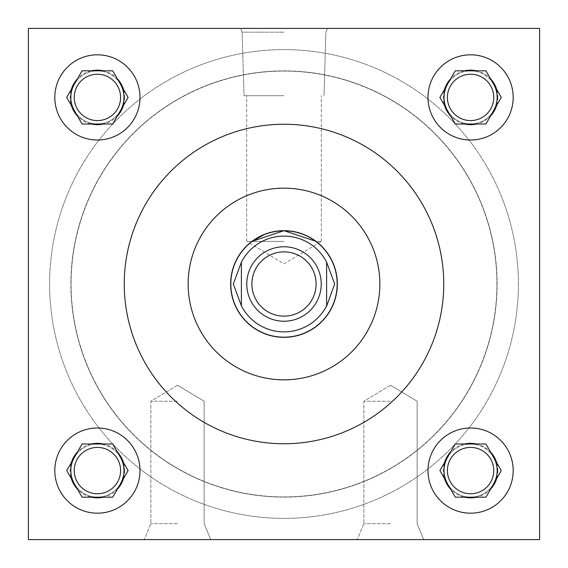 <?xml version="1.0" encoding="UTF-8"?>
<svg xmlns="http://www.w3.org/2000/svg" width="568" height="568" viewBox="0 0 568 568"><rect width="100%" height="100%" fill="white"/><g stroke="black" fill="none" stroke-linecap="round" stroke-linejoin="round"><path stroke-width="0.43" stroke-dasharray="2.84 2.13" d="M177.5 401.235L150.875 401.235L177.5 401.235M177.5 523.66L150.875 523.66L177.5 523.66M177.5 539.6L144.272 539.6L177.5 539.6M390.5 401.235L363.875 401.235L390.5 401.235M390.5 523.66L363.875 523.66L390.5 523.66M390.5 539.6L357.272 539.6L390.5 539.6M284 28.4L240.548 28.4L284 28.4M284 32.17L242.11 32.17L284 32.17M284 95.708L244.013 95.708L284 95.708M251.908 241.4L246.682 241.4L251.908 241.4L249.664 243.189L251.908 241.4M284 230.665L278.966 230.906M274.117 231.588L265.157 234.108M284 241.4L246.682 241.4L284 241.4M120.586 470.588A23.174 23.174 0 0 1 97.412 493.762A23.174 23.174 0 0 1 74.238 470.588A23.174 23.174 0 0 0 97.412 493.762A23.174 23.174 0 0 0 120.586 470.588A23.174 23.174 0 0 1 97.412 493.762A23.174 23.174 0 0 1 74.238 470.588A23.174 23.174 0 0 1 97.412 447.414A23.174 23.174 0 0 1 120.586 470.588A23.174 23.174 0 0 0 97.412 447.414A23.174 23.174 0 0 0 74.238 470.588A23.174 23.174 0 0 1 97.412 447.414A23.174 23.174 0 0 1 120.586 470.588M124.676 470.588A27.264 27.264 0 0 1 97.412 497.852A27.264 27.264 0 0 1 70.148 470.588A27.264 27.264 0 0 1 97.412 443.324A27.264 27.264 0 0 1 124.676 470.588M120.586 97.412A23.174 23.174 0 0 1 97.412 120.586A23.174 23.174 0 0 1 74.238 97.412A23.174 23.174 0 0 0 97.412 120.586A23.174 23.174 0 0 0 120.586 97.412A23.174 23.174 0 0 1 97.412 120.586A23.174 23.174 0 0 1 74.238 97.412A23.174 23.174 0 0 1 97.412 74.238A23.174 23.174 0 0 1 120.586 97.412A23.174 23.174 0 0 0 97.412 74.238A23.174 23.174 0 0 0 74.238 97.412A23.174 23.174 0 0 1 97.412 74.238A23.174 23.174 0 0 1 120.586 97.412M124.676 97.412A27.264 27.264 0 0 1 97.412 124.676A27.264 27.264 0 0 1 70.148 97.412A27.264 27.264 0 0 1 97.412 70.148A27.264 27.264 0 0 1 124.676 97.412M493.762 470.588A23.174 23.174 0 0 1 470.588 493.762A23.174 23.174 0 0 1 447.414 470.588A23.174 23.174 0 0 0 470.588 493.762A23.174 23.174 0 0 0 493.762 470.588A23.174 23.174 0 0 1 470.588 493.762A23.174 23.174 0 0 1 447.414 470.588A23.174 23.174 0 0 1 470.588 447.414A23.174 23.174 0 0 1 493.762 470.588A23.174 23.174 0 0 0 470.588 447.414A23.174 23.174 0 0 0 447.414 470.588A23.174 23.174 0 0 1 470.588 447.414A23.174 23.174 0 0 1 493.762 470.588M497.852 470.588A27.264 27.264 0 0 1 470.588 497.852A27.264 27.264 0 0 1 443.324 470.588A27.264 27.264 0 0 1 470.588 443.324A27.264 27.264 0 0 1 497.852 470.588M493.762 97.412A23.174 23.174 0 0 1 470.588 120.586A23.174 23.174 0 0 1 447.414 97.412A23.174 23.174 0 0 0 470.588 120.586A23.174 23.174 0 0 0 493.762 97.412A23.174 23.174 0 0 1 470.588 120.586A23.174 23.174 0 0 1 447.414 97.412A23.174 23.174 0 0 1 470.588 74.238A23.174 23.174 0 0 1 493.762 97.412A23.174 23.174 0 0 0 470.588 74.238A23.174 23.174 0 0 0 447.414 97.412A23.174 23.174 0 0 1 470.588 74.238A23.174 23.174 0 0 1 493.762 97.412M497.852 97.412A27.264 27.264 0 0 1 470.588 124.676A27.264 27.264 0 0 1 443.324 97.412A27.264 27.264 0 0 1 470.588 70.148A27.264 27.264 0 0 1 497.852 97.412M427.988 470.588A42.6 42.6 0 0 0 470.588 513.188A42.6 42.6 0 0 0 513.188 470.588A42.6 42.6 0 0 0 470.588 427.988A42.6 42.6 0 0 0 427.988 470.588M427.988 97.412A42.6 42.6 0 0 0 470.588 140.012A42.6 42.6 0 0 0 513.188 97.412A42.6 42.6 0 0 0 470.588 54.812A42.6 42.6 0 0 0 427.988 97.412M54.812 470.588A42.6 42.6 0 0 0 97.412 513.188A42.6 42.6 0 0 0 140.012 470.588A42.6 42.6 0 0 0 97.412 427.988A42.6 42.6 0 0 0 54.812 470.588M54.812 97.412A42.6 42.6 0 0 0 97.412 140.012A42.6 42.6 0 0 0 140.012 97.412A42.6 42.6 0 0 0 97.412 54.812A42.6 42.6 0 0 0 54.812 97.412M123.994 97.412A26.582 26.582 0 0 0 97.412 70.83A26.582 26.582 0 0 0 70.83 97.412A26.582 26.582 0 0 0 97.412 123.994A26.582 26.582 0 0 0 123.994 97.412M120.43 84.121A26.582 26.582 0 0 0 74.394 84.121M123.994 470.588A26.582 26.582 0 0 0 97.412 444.006A26.582 26.582 0 0 0 70.83 470.588A26.582 26.582 0 0 0 97.412 497.17A26.582 26.582 0 0 0 123.994 470.588M120.43 457.297A26.582 26.582 0 0 0 74.394 457.297M497.17 470.588A26.582 26.582 0 0 0 470.588 444.006A26.582 26.582 0 0 0 444.006 470.588A26.582 26.582 0 0 0 470.588 497.17A26.582 26.582 0 0 0 497.17 470.588M493.606 457.297A26.582 26.582 0 0 0 447.57 457.297M497.17 97.412A26.582 26.582 0 0 0 470.588 70.83A26.582 26.582 0 0 0 444.006 97.412A26.582 26.582 0 0 0 470.588 123.994A26.582 26.582 0 0 0 497.17 97.412M493.606 84.121A26.582 26.582 0 0 0 447.57 84.121M379.85 284A95.85 95.85 0 0 0 284 188.15A95.85 95.85 0 0 0 188.15 284A95.85 95.85 0 0 0 284 379.85A95.85 95.85 0 0 0 379.85 284M124.25 284A159.75 159.75 0 0 0 284 443.75A159.75 159.75 0 0 0 443.75 284A159.75 159.75 0 0 0 284 124.25A159.75 159.75 0 0 0 124.25 284M518.385 284A234.385 234.385 0 0 0 284 49.615A234.385 234.385 0 0 0 49.615 284A234.385 234.385 0 0 0 284 518.385A234.385 234.385 0 0 0 518.385 284A234.385 234.385 0 0 0 284 49.615A234.385 234.385 0 0 0 49.615 284A234.385 234.385 0 0 0 284 518.385A234.385 234.385 0 0 0 518.385 284M337.335 284A53.335 53.335 0 0 1 284 337.335A53.335 53.335 0 0 1 230.665 284A53.335 53.335 0 0 1 284 230.665A53.335 53.335 0 0 1 337.335 284M497.085 284A213.085 213.085 0 0 1 284 497.085A213.085 213.085 0 0 1 70.915 284A213.085 213.085 0 0 1 284 70.915A213.085 213.085 0 0 1 497.085 284A213.085 213.085 0 0 1 284 497.085A213.085 213.085 0 0 1 70.915 284A213.085 213.085 0 0 1 284 70.915A213.085 213.085 0 0 1 497.085 284M74.394 483.879A26.582 26.582 0 0 0 120.43 483.879M447.57 110.703A26.582 26.582 0 0 0 493.606 110.703M539.6 28.4L28.4 28.4L28.4 539.6L539.6 539.6L539.6 28.4L28.4 28.4L28.4 539.6L539.6 539.6L539.6 28.4L28.4 28.4L28.4 539.6L539.6 539.6L539.6 28.4M447.57 483.879A26.582 26.582 0 0 0 493.606 483.879M74.394 110.703A26.582 26.582 0 0 0 120.43 110.703M316.092 241.4L321.318 241.4L316.092 241.4L310.355 237.63M293.961 231.602L289.034 230.906M249.664 243.189L284 263.822L321.318 241.4L318.336 243.189L317.377 242.401M128.105 97.412L112.762 70.83L82.062 70.83L66.719 97.412L82.062 123.994L112.762 123.994L128.105 97.412M128.105 470.588L112.762 444.006L82.062 444.006L66.719 470.588L82.062 497.17L112.762 497.17L128.105 470.588M501.281 97.412L485.938 70.83L455.238 70.83L439.895 97.412L455.238 123.994L485.938 123.994L501.281 97.412M501.281 470.588L485.938 444.006L455.238 444.006L439.895 470.588L455.238 497.17L485.938 497.17L501.281 470.588M321.232 284A37.232 37.232 0 0 0 284 246.768A37.232 37.232 0 0 0 246.768 284A37.232 37.232 0 0 0 284 321.232A37.232 37.232 0 0 0 321.232 284M496.915 284A212.915 212.915 0 0 0 284 71.085A212.915 212.915 0 0 0 71.085 284A212.915 212.915 0 0 0 284 496.915A212.915 212.915 0 0 0 496.915 284A212.915 212.915 0 0 0 284 71.085A212.915 212.915 0 0 0 71.085 284A212.915 212.915 0 0 0 284 496.915A212.915 212.915 0 0 0 496.915 284M337.165 284A53.165 53.165 0 0 0 284 230.835A53.165 53.165 0 0 0 230.835 284A53.165 53.165 0 0 0 284 337.165A53.165 53.165 0 0 0 337.165 284M326.6 262.139A47.882 47.882 0 0 0 241.4 262.139M241.4 305.861A47.882 47.882 0 0 0 326.6 305.861M241.4 261.784L241.4 306.216M326.6 306.216L326.6 261.784M177.5 385.239L150.875 401.235L150.875 523.66L144.272 539.6L150.875 523.66L150.875 401.235L177.5 385.239L204.125 401.235L204.125 523.66L210.728 539.6L204.125 523.66L204.125 401.235L177.5 385.239M390.5 385.239L363.875 401.235L363.875 523.66L357.272 539.6L363.875 523.66L363.875 401.235L390.5 385.239L417.125 401.235L417.125 523.66L423.728 539.6L417.125 523.66L417.125 401.235L390.5 385.239M242.11 32.17L240.548 28.4L242.11 32.17L244.013 95.708L242.11 32.17M246.682 241.4L246.682 95.708L246.682 241.4M321.318 241.4L321.318 95.708L321.318 241.4M323.987 95.708L325.89 32.17L327.452 28.4L325.89 32.17L323.987 95.708"/><path stroke-width="0.85" d="M265.157 234.108L251.908 241.4L284 230.665L316.092 241.4L318.336 243.189M278.966 230.906L274.117 231.588M493.762 470.588A23.174 23.174 0 0 1 470.588 493.762A23.174 23.174 0 0 1 447.414 470.588A23.174 23.174 0 0 1 470.588 447.414A23.174 23.174 0 0 1 493.762 470.588M493.762 97.412A23.174 23.174 0 0 1 470.588 120.586A23.174 23.174 0 0 1 447.414 97.412A23.174 23.174 0 0 1 470.588 74.238A23.174 23.174 0 0 1 493.762 97.412M120.586 470.588A23.174 23.174 0 0 1 97.412 493.762A23.174 23.174 0 0 1 74.238 470.588A23.174 23.174 0 0 1 97.412 447.414A23.174 23.174 0 0 1 120.586 470.588M427.988 470.588A42.6 42.6 0 0 0 470.588 513.188A42.6 42.6 0 0 0 513.188 470.588A42.6 42.6 0 0 0 470.588 427.988A42.6 42.6 0 0 0 427.988 470.588M427.988 97.412A42.6 42.6 0 0 0 470.588 140.012A42.6 42.6 0 0 0 513.188 97.412A42.6 42.6 0 0 0 470.588 54.812A42.6 42.6 0 0 0 427.988 97.412M54.812 470.588A42.6 42.6 0 0 0 97.412 513.188A42.6 42.6 0 0 0 140.012 470.588A42.6 42.6 0 0 0 97.412 427.988A42.6 42.6 0 0 0 54.812 470.588M120.586 97.412A23.174 23.174 0 0 1 97.412 120.586A23.174 23.174 0 0 1 74.238 97.412A23.174 23.174 0 0 1 97.412 74.238A23.174 23.174 0 0 1 120.586 97.412M54.812 97.412A42.6 42.6 0 0 0 97.412 140.012A42.6 42.6 0 0 0 140.012 97.412A42.6 42.6 0 0 0 97.412 54.812A42.6 42.6 0 0 0 54.812 97.412M120.43 110.703A26.582 26.582 0 0 0 120.43 84.121M74.394 84.121A26.582 26.582 0 0 0 74.394 110.703M120.43 483.879A26.582 26.582 0 0 0 120.43 457.297M74.394 457.297A26.582 26.582 0 0 0 74.394 483.879M493.606 483.879A26.582 26.582 0 0 0 493.606 457.297M447.57 457.297A26.582 26.582 0 0 0 447.57 483.879M493.606 110.703A26.582 26.582 0 0 0 493.606 84.121M447.57 84.121A26.582 26.582 0 0 0 447.57 110.703M379.85 284A95.85 95.85 0 0 0 284 188.15A95.85 95.85 0 0 0 188.15 284A95.85 95.85 0 0 0 284 379.85A95.85 95.85 0 0 0 379.85 284M124.25 284A159.75 159.75 0 0 0 284 443.75A159.75 159.75 0 0 0 443.75 284A159.75 159.75 0 0 0 284 124.25A159.75 159.75 0 0 0 124.25 284M230.665 284A53.335 53.335 0 0 0 284 337.335A53.335 53.335 0 0 0 337.335 284A53.335 53.335 0 0 0 284 230.665A53.335 53.335 0 0 0 230.665 284M310.355 237.63L302.907 234.13M302.787 234.08L293.961 231.602M289.034 230.906L284 230.665M317.377 242.401L316.092 241.4M28.4 28.4L28.4 539.6L539.6 539.6L539.6 28.4L28.4 28.4M123.462 89.368A27.264 27.264 0 0 0 117.406 78.874L112.762 70.83L103.468 70.83A27.264 27.264 0 0 0 91.356 70.83L82.062 70.83L77.418 78.874A27.264 27.264 0 0 0 71.362 89.368L66.719 97.412L71.362 105.456A27.264 27.264 0 0 0 77.418 115.95L82.062 123.994L91.356 123.994A27.264 27.264 0 0 0 103.468 123.994L112.762 123.994L117.406 115.95A27.264 27.264 0 0 0 123.462 105.456L128.105 97.412L117.406 78.874M117.406 115.95L123.462 105.456M91.356 123.994L103.468 123.994M71.362 105.456L77.418 115.95M77.418 78.874L71.362 89.368M103.468 70.83L91.356 70.83M123.462 462.544A27.264 27.264 0 0 0 117.406 452.05L112.762 444.006L103.468 444.006A27.264 27.264 0 0 0 91.356 444.006L82.062 444.006L77.418 452.05A27.264 27.264 0 0 0 71.362 462.544L66.719 470.588L71.362 478.632A27.264 27.264 0 0 0 77.418 489.126L82.062 497.17L91.356 497.17A27.264 27.264 0 0 0 103.468 497.17L112.762 497.17L117.406 489.126A27.264 27.264 0 0 0 123.462 478.632L128.105 470.588L117.406 452.05M496.638 89.368A27.264 27.264 0 0 0 490.582 78.874L485.938 70.83L476.644 70.83A27.264 27.264 0 0 0 464.532 70.83L455.238 70.83L450.594 78.874A27.264 27.264 0 0 0 444.538 89.368L439.895 97.412L444.538 105.456A27.264 27.264 0 0 0 450.594 115.95L455.238 123.994L464.532 123.994A27.264 27.264 0 0 0 476.644 123.994L485.938 123.994L490.582 115.95A27.264 27.264 0 0 0 496.638 105.456L501.281 97.412L490.582 78.874M496.638 462.544A27.264 27.264 0 0 0 490.582 452.05L485.938 444.006L476.644 444.006A27.264 27.264 0 0 0 464.532 444.006L455.238 444.006L450.594 452.05A27.264 27.264 0 0 0 444.538 462.544L439.895 470.588L444.538 478.632A27.264 27.264 0 0 0 450.594 489.126L455.238 497.17L464.532 497.17A27.264 27.264 0 0 0 476.644 497.17L485.938 497.17L490.582 489.126A27.264 27.264 0 0 0 496.638 478.632L501.281 470.588L490.582 452.05M117.406 489.126L123.462 478.632M91.356 497.17L103.468 497.17M71.362 478.632L77.418 489.126M77.418 452.05L71.362 462.544M103.468 444.006L91.356 444.006M490.582 115.95L496.638 105.456M464.532 123.994L476.644 123.994M444.538 105.456L450.594 115.95M450.594 78.874L444.538 89.368M476.644 70.83L464.532 70.83M490.582 489.126L496.638 478.632M464.532 497.17L476.644 497.17M444.538 478.632L450.594 489.126M450.594 452.05L444.538 462.544M476.644 444.006L464.532 444.006M316.12 284A32.12 32.12 0 0 0 284 251.88A32.12 32.12 0 0 0 251.88 284A32.12 32.12 0 0 0 284 316.12A32.12 32.12 0 0 0 316.12 284M246.768 284A37.232 37.232 0 0 1 284 246.768A37.232 37.232 0 0 1 321.232 284A37.232 37.232 0 0 1 284 321.232A37.232 37.232 0 0 1 246.768 284M230.835 284A53.165 53.165 0 0 1 284 230.835A53.165 53.165 0 0 1 337.165 284A53.165 53.165 0 0 1 284 337.165A53.165 53.165 0 0 1 230.835 284M326.6 262.139L334.666 284L326.6 306.216L326.6 262.139A47.882 47.882 0 0 0 241.4 262.139L233.334 284L241.4 305.861A47.882 47.882 0 0 0 326.6 305.861M241.4 262.139L241.4 305.861"/></g></svg>
